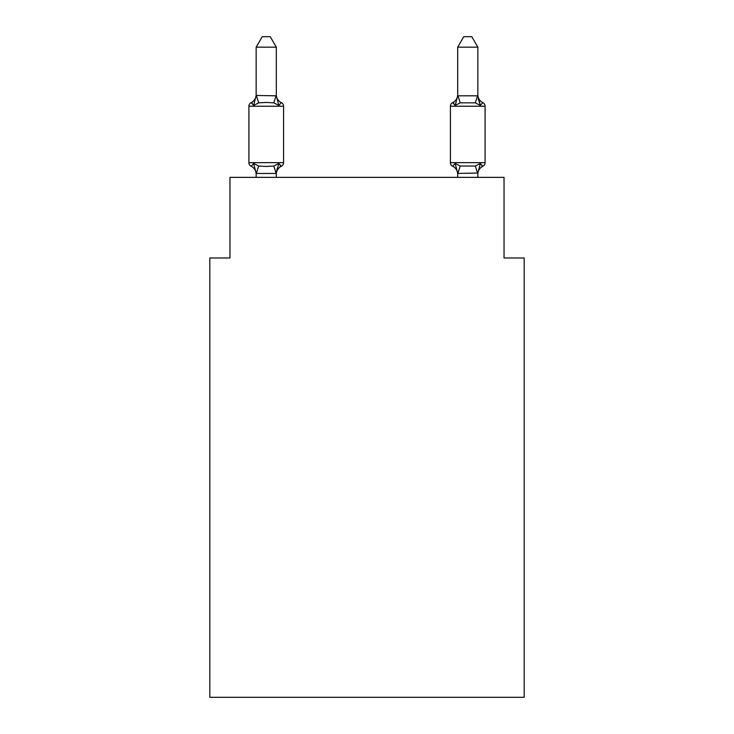 <?xml version="1.0" encoding="UTF-8"?>
<svg xmlns="http://www.w3.org/2000/svg" width="734" height="734" viewBox="0 0 734 734"><rect width="100%" height="100%" fill="white"/><g stroke="black" fill="none" stroke-linecap="round" stroke-linejoin="round"><path stroke-width="1.1" d="M524.186 697.3L524.186 257.973L504.038 257.973L504.038 177.362L229.962 177.362L229.962 257.973L209.814 257.973L209.814 697.3L524.186 697.3M276.314 47.178L256.157 47.178L262.212 36.7L270.259 36.7L276.314 47.178L276.314 95.815L278.828 105.439L281.305 102.604A4.028 4.028 0 0 1 283.572 106.228A4.028 4.028 0 0 0 281.305 102.604L278.828 105.439L281.305 102.604A4.028 4.028 0 0 1 283.572 106.228A4.028 4.028 0 0 0 281.305 102.604L278.828 105.439L281.305 102.604A4.028 4.028 0 0 1 283.572 106.228A4.028 4.028 0 0 0 281.305 102.604L278.828 105.439L281.305 102.604A4.028 4.028 0 0 1 283.572 106.228A4.028 4.028 0 0 0 281.305 102.604A4.028 4.028 0 0 1 283.572 106.228L283.572 162.654A4.028 4.028 0 0 1 281.305 166.279L278.828 163.443L281.305 166.279L278.828 163.443L281.305 166.279L278.828 163.443L281.305 166.279L278.828 163.443L281.305 166.279L278.828 163.443L281.305 166.279L278.828 163.443L281.305 166.279L278.828 163.443L281.305 166.279L278.828 163.443L281.305 166.279L278.828 163.443L281.305 166.279L278.828 163.443L281.305 166.279L278.828 163.443L276.149 173.472L256.157 173.426L253.643 163.443L251.175 166.279A4.028 4.028 0 0 1 248.909 162.654A4.028 4.028 0 0 0 251.175 166.279A4.028 4.028 0 0 1 248.909 162.654A4.028 4.028 0 0 0 251.175 166.279L253.643 163.443L251.175 166.279A4.028 4.028 0 0 1 248.909 162.654A4.028 4.028 0 0 0 251.175 166.279L253.643 163.443L251.175 166.279A4.028 4.028 0 0 1 248.909 162.654A4.028 4.028 0 0 0 251.175 166.279A4.028 4.028 0 0 1 248.909 162.654A4.028 4.028 0 0 0 251.175 166.279L253.643 163.443L251.175 166.279A4.028 4.028 0 0 1 248.909 162.654A4.028 4.028 0 0 0 251.175 166.279L253.643 163.443L251.175 166.279A4.028 4.028 0 0 1 248.909 162.654A4.028 4.028 0 0 0 251.175 166.279A4.028 4.028 0 0 1 248.909 162.654A4.028 4.028 0 0 0 251.175 166.279A4.028 4.028 0 0 1 248.909 162.654A4.028 4.028 0 0 0 251.175 166.279L253.643 163.443L251.175 166.279A4.028 4.028 0 0 1 248.909 162.654A4.028 4.028 0 0 0 251.175 166.279L253.643 163.443L251.175 166.279A4.028 4.028 0 0 1 248.909 162.654A4.028 4.028 0 0 0 251.175 166.279A4.028 4.028 0 0 1 248.909 162.654A4.028 4.028 0 0 0 251.175 166.279L253.643 163.443L251.175 166.279A4.028 4.028 0 0 1 248.909 162.654A4.028 4.028 0 0 0 251.175 166.279L253.643 163.443L251.175 166.279A4.028 4.028 0 0 1 248.909 162.654A4.028 4.028 0 0 0 251.175 166.279A4.028 4.028 0 0 1 248.909 162.654A4.028 4.028 0 0 0 251.175 166.279A4.028 4.028 0 0 1 248.909 162.654A4.028 4.028 0 0 0 251.175 166.279L253.643 163.443L251.175 166.279A4.028 4.028 0 0 1 248.909 162.654A4.028 4.028 0 0 0 251.175 166.279A4.028 4.028 0 0 1 248.909 162.654A4.028 4.028 0 0 0 251.175 166.279A4.028 4.028 0 0 1 248.909 162.654A4.028 4.028 0 0 0 251.175 166.279L253.643 163.443L251.175 166.279A4.028 4.028 0 0 1 248.909 162.654A4.028 4.028 0 0 0 251.175 166.279L253.643 163.443L251.175 166.279A4.028 4.028 0 0 1 248.909 162.654A4.028 4.028 0 0 0 251.175 166.279A4.028 4.028 0 0 1 248.909 162.654A4.028 4.028 0 0 0 251.175 166.279L253.643 163.443L251.175 166.279L253.643 163.443L251.175 166.279L253.643 163.443L251.175 166.279L253.643 163.443L251.175 166.279L253.643 163.443L251.175 166.279L253.643 163.443L258.68 166.031L266.24 166.435L273.8 166.031L278.828 163.443L281.305 166.279A4.028 4.028 0 0 0 283.572 162.654A4.028 4.028 0 0 1 281.305 166.279L280.149 165.728L281.305 166.279A4.028 4.028 0 0 0 283.572 162.654A4.028 4.028 0 0 1 281.305 166.279A4.028 4.028 0 0 0 283.572 162.654A4.028 4.028 0 0 1 281.305 166.279L280.149 165.728L281.305 166.279A4.028 4.028 0 0 0 283.572 162.654A4.028 4.028 0 0 1 281.305 166.279A4.028 4.028 0 0 0 283.572 162.654A4.028 4.028 0 0 1 281.305 166.279L280.149 165.728L281.305 166.279A4.028 4.028 0 0 0 283.572 162.654A4.028 4.028 0 0 1 281.305 166.279A4.028 4.028 0 0 0 283.572 162.654A4.028 4.028 0 0 1 281.305 166.279L280.149 165.728L281.305 166.279A4.028 4.028 0 0 0 283.572 162.654A4.028 4.028 0 0 1 281.305 166.279A4.028 4.028 0 0 0 283.572 162.654A4.028 4.028 0 0 1 281.305 166.279L280.149 165.728L281.305 166.279A4.028 4.028 0 0 0 283.572 162.654A4.028 4.028 0 0 1 281.305 166.279A4.028 4.028 0 0 0 283.572 162.654A4.028 4.028 0 0 1 281.305 166.279L280.149 165.728L281.305 166.279A4.028 4.028 0 0 0 283.572 162.654A4.028 4.028 0 0 1 281.305 166.279A4.028 4.028 0 0 0 283.572 162.654A4.028 4.028 0 0 1 281.305 166.279L280.149 165.728L281.305 166.279A4.028 4.028 0 0 0 283.572 162.654A4.028 4.028 0 0 1 281.305 166.279A4.028 4.028 0 0 0 283.572 162.654A4.028 4.028 0 0 1 281.305 166.279L280.149 165.728L281.305 166.279A4.028 4.028 0 0 0 283.572 162.654A4.028 4.028 0 0 1 281.305 166.279A4.028 4.028 0 0 0 283.572 162.654A4.028 4.028 0 0 1 281.305 166.279L280.149 165.728L281.305 166.279A4.028 4.028 0 0 0 283.572 162.654A4.028 4.028 0 0 1 281.305 166.279A4.028 4.028 0 0 0 283.572 162.654A4.028 4.028 0 0 1 281.305 166.279L280.149 165.728L281.305 166.279A4.028 4.028 0 0 0 283.572 162.654A4.028 4.028 0 0 1 281.305 166.279A4.028 4.028 0 0 0 283.572 162.654A4.028 4.028 0 0 1 281.305 166.279L280.149 165.728M252.322 103.155L251.175 102.604A4.028 4.028 0 0 0 248.909 106.228A4.028 4.028 0 0 1 251.175 102.604L252.322 103.155L251.175 102.604A4.028 4.028 0 0 0 248.909 106.228A4.028 4.028 0 0 1 251.175 102.604L252.322 103.155L251.175 102.604A4.028 4.028 0 0 0 248.909 106.228A4.028 4.028 0 0 1 251.175 102.604L252.322 103.155L251.175 102.604A4.028 4.028 0 0 0 248.909 106.228A4.028 4.028 0 0 1 251.175 102.604L252.322 103.155L251.175 102.604A4.028 4.028 0 0 0 248.909 106.228A4.028 4.028 0 0 1 251.175 102.604L252.322 103.155L251.175 102.604A4.028 4.028 0 0 0 248.909 106.228A4.028 4.028 0 0 1 251.175 102.604L252.322 103.155L251.175 102.604A4.028 4.028 0 0 0 248.909 106.228A4.028 4.028 0 0 1 251.175 102.604L252.322 103.155L251.175 102.604A4.028 4.028 0 0 0 248.909 106.228A4.028 4.028 0 0 1 251.175 102.604L252.322 103.155L251.175 102.604A4.028 4.028 0 0 0 248.909 106.228A4.028 4.028 0 0 1 251.175 102.604L252.322 103.155L251.175 102.604L253.643 105.439L251.175 102.604A4.028 4.028 0 0 0 248.909 106.228L283.572 106.228A4.028 4.028 0 0 0 281.305 102.604A4.028 4.028 0 0 1 283.572 106.228A4.028 4.028 0 0 0 281.305 102.604L278.828 105.439L281.305 102.604A4.028 4.028 0 0 1 283.572 106.228A4.028 4.028 0 0 0 281.305 102.604A4.028 4.028 0 0 1 283.572 106.228A4.028 4.028 0 0 0 281.305 102.604L278.828 105.439L281.305 102.604A4.028 4.028 0 0 1 283.572 106.228A4.028 4.028 0 0 0 281.305 102.604A4.028 4.028 0 0 1 283.572 106.228A4.028 4.028 0 0 0 281.305 102.604L278.828 105.439L281.305 102.604A4.028 4.028 0 0 1 283.572 106.228A4.028 4.028 0 0 0 281.305 102.604A4.028 4.028 0 0 1 283.572 106.228A4.028 4.028 0 0 0 281.305 102.604L278.828 105.439L281.305 102.604A4.028 4.028 0 0 1 283.572 106.228A4.028 4.028 0 0 0 281.305 102.604A4.028 4.028 0 0 1 283.572 106.228A4.028 4.028 0 0 0 281.305 102.604L278.828 105.439L281.305 102.604A4.028 4.028 0 0 1 283.572 106.228A4.028 4.028 0 0 0 281.305 102.604A4.028 4.028 0 0 1 283.572 106.228A4.028 4.028 0 0 0 281.305 102.604L278.828 105.439L281.305 102.604A4.028 4.028 0 0 1 283.572 106.228A4.028 4.028 0 0 0 281.305 102.604A4.028 4.028 0 0 1 283.572 106.228A4.028 4.028 0 0 0 281.305 102.604L278.828 105.439L281.305 102.604A4.028 4.028 0 0 1 283.572 106.228A4.028 4.028 0 0 0 281.305 102.604A4.028 4.028 0 0 1 283.572 106.228A4.028 4.028 0 0 0 281.305 102.604L278.828 105.439L281.305 102.604A4.028 4.028 0 0 1 283.572 106.228A4.028 4.028 0 0 0 281.305 102.604A4.028 4.028 0 0 1 283.572 106.228A4.028 4.028 0 0 0 281.305 102.604L278.828 105.439L273.8 102.843L266.24 102.439L258.68 102.843L253.643 105.439L251.175 102.604A4.028 4.028 0 0 0 248.909 106.228A4.028 4.028 0 0 1 251.175 102.604L252.322 103.155L251.175 102.604A4.028 4.028 0 0 0 248.909 106.228L248.909 162.654L283.572 162.654A4.028 4.028 0 0 1 281.305 166.279A8.863 8.863 0 0 0 276.314 174.252M253.643 105.439L256.157 95.457L276.314 95.815L276.314 94.631A8.863 8.863 0 0 0 281.305 102.604L278.828 105.439M256.157 177.362L256.157 174.252A8.863 8.863 0 0 0 251.175 166.279M276.314 173.059L277.259 168.315L276.314 173.059M477.843 177.362L477.843 173.059L457.686 173.426L455.172 163.443L452.694 166.279A4.028 4.028 0 0 1 450.428 162.654A4.028 4.028 0 0 0 452.694 166.279L455.172 163.443L452.694 166.279A4.028 4.028 0 0 1 450.428 162.654A4.028 4.028 0 0 0 452.694 166.279L455.172 163.443L460.2 166.031L475.32 166.031L480.357 163.443L482.825 166.279A4.028 4.028 0 0 0 485.091 162.654A4.028 4.028 0 0 1 482.825 166.279L481.678 165.728L482.825 166.279A4.028 4.028 0 0 0 485.091 162.654A4.028 4.028 0 0 1 482.825 166.279A4.028 4.028 0 0 0 485.091 162.654A4.028 4.028 0 0 1 482.825 166.279L481.678 165.728L482.825 166.279A4.028 4.028 0 0 0 485.091 162.654A4.028 4.028 0 0 1 482.825 166.279A4.028 4.028 0 0 0 485.091 162.654A4.028 4.028 0 0 1 482.825 166.279L481.678 165.728L482.825 166.279A4.028 4.028 0 0 0 485.091 162.654A4.028 4.028 0 0 1 482.825 166.279A4.028 4.028 0 0 0 485.091 162.654A4.028 4.028 0 0 1 482.825 166.279L481.678 165.728L482.825 166.279A4.028 4.028 0 0 0 485.091 162.654A4.028 4.028 0 0 1 482.825 166.279A4.028 4.028 0 0 0 485.091 162.654A4.028 4.028 0 0 1 482.825 166.279L481.678 165.728L482.825 166.279A4.028 4.028 0 0 0 485.091 162.654A4.028 4.028 0 0 1 482.825 166.279A4.028 4.028 0 0 0 485.091 162.654A4.028 4.028 0 0 1 482.825 166.279L481.678 165.728L482.825 166.279A4.028 4.028 0 0 0 485.091 162.654A4.028 4.028 0 0 1 482.825 166.279A4.028 4.028 0 0 0 485.091 162.654A4.028 4.028 0 0 1 482.825 166.279L481.678 165.728L482.825 166.279A4.028 4.028 0 0 0 485.091 162.654A4.028 4.028 0 0 1 482.825 166.279A4.028 4.028 0 0 0 485.091 162.654A4.028 4.028 0 0 1 482.825 166.279L481.678 165.728L482.825 166.279A4.028 4.028 0 0 0 485.091 162.654A4.028 4.028 0 0 1 482.825 166.279A4.028 4.028 0 0 0 485.091 162.654A4.028 4.028 0 0 1 482.825 166.279L481.678 165.728L482.825 166.279A4.028 4.028 0 0 0 485.091 162.654A4.028 4.028 0 0 1 482.825 166.279A4.028 4.028 0 0 0 485.091 162.654A4.028 4.028 0 0 1 482.825 166.279L481.678 165.728L482.825 166.279A4.028 4.028 0 0 0 485.091 162.654A4.028 4.028 0 0 1 482.825 166.279A4.028 4.028 0 0 0 485.091 162.654A4.028 4.028 0 0 1 482.825 166.279L481.678 165.728M477.843 47.178L471.788 36.7L463.741 36.7L457.686 47.178L477.843 47.178L477.843 95.815L480.357 105.439L478.256 98.851L480.357 105.439L478.256 98.851L480.357 105.439L478.256 98.851L480.357 105.439L478.256 98.851L480.357 105.439L478.256 98.851L480.357 105.439L478.256 98.851L480.357 105.439L478.256 98.851L480.357 105.439L478.256 98.851L480.357 105.439L478.256 98.851L480.357 105.439L478.256 98.851L480.357 105.439L478.256 98.851L480.357 105.439L475.32 102.843L460.2 102.843L455.172 105.439L456.108 102.246L455.172 105.439L456.108 102.246L455.172 105.439L456.108 102.246L455.172 105.439L456.108 102.246L455.172 105.439L456.108 102.246L455.172 105.439L456.108 102.246L455.172 105.439L456.108 102.246L455.172 105.439L456.108 102.246L455.172 105.439L456.108 102.246L455.172 105.439L456.108 102.246L455.172 105.439L456.108 102.246L455.172 105.439L452.694 102.604A4.028 4.028 0 0 0 450.428 106.228A4.028 4.028 0 0 1 452.694 102.604A4.028 4.028 0 0 0 450.428 106.228L485.091 106.228A4.028 4.028 0 0 0 482.825 102.604A4.028 4.028 0 0 1 485.091 106.228A4.028 4.028 0 0 0 482.825 102.604A4.028 4.028 0 0 1 485.091 106.228A4.028 4.028 0 0 0 482.825 102.604A4.028 4.028 0 0 1 485.091 106.228A4.028 4.028 0 0 0 482.825 102.604A4.028 4.028 0 0 1 485.091 106.228A4.028 4.028 0 0 0 482.825 102.604A4.028 4.028 0 0 1 485.091 106.228A4.028 4.028 0 0 0 482.825 102.604A4.028 4.028 0 0 1 485.091 106.228A4.028 4.028 0 0 0 482.825 102.604A4.028 4.028 0 0 1 485.091 106.228A4.028 4.028 0 0 0 482.825 102.604A4.028 4.028 0 0 1 485.091 106.228A4.028 4.028 0 0 0 482.825 102.604A4.028 4.028 0 0 1 485.091 106.228A4.028 4.028 0 0 0 482.825 102.604A4.028 4.028 0 0 1 485.091 106.228A4.028 4.028 0 0 0 482.825 102.604L480.357 105.439L482.825 102.604A4.028 4.028 0 0 1 485.091 106.228L485.091 162.654A4.028 4.028 0 0 1 482.825 166.279A4.028 4.028 0 0 0 485.091 162.654L485.091 106.228L485.091 162.654L485.091 106.228L485.091 162.654L485.091 106.228L485.091 162.654L450.428 162.654A4.028 4.028 0 0 0 452.694 166.279A8.863 8.863 0 0 1 457.686 174.252A8.863 8.863 0 0 0 452.694 166.279A4.028 4.028 0 0 1 450.428 162.654A4.028 4.028 0 0 0 452.694 166.279A8.863 8.863 0 0 1 457.686 174.252A8.863 8.863 0 0 0 452.694 166.279A4.028 4.028 0 0 1 450.428 162.654A4.028 4.028 0 0 0 452.694 166.279A4.028 4.028 0 0 1 450.428 162.654A4.028 4.028 0 0 0 452.694 166.279A8.863 8.863 0 0 1 457.686 174.252A8.863 8.863 0 0 0 452.694 166.279A4.028 4.028 0 0 1 450.428 162.654A4.028 4.028 0 0 0 452.694 166.279A4.028 4.028 0 0 1 450.428 162.654A4.028 4.028 0 0 0 452.694 166.279A8.863 8.863 0 0 1 457.686 174.252A8.863 8.863 0 0 0 452.694 166.279A4.028 4.028 0 0 1 450.428 162.654A4.028 4.028 0 0 0 452.694 166.279A4.028 4.028 0 0 1 450.428 162.654A4.028 4.028 0 0 0 452.694 166.279A8.863 8.863 0 0 1 457.686 174.252A8.863 8.863 0 0 0 452.694 166.279A4.028 4.028 0 0 1 450.428 162.654A4.028 4.028 0 0 0 452.694 166.279A4.028 4.028 0 0 1 450.428 162.654A4.028 4.028 0 0 0 452.694 166.279A8.863 8.863 0 0 1 457.686 174.252A8.863 8.863 0 0 0 452.694 166.279A4.028 4.028 0 0 1 450.428 162.654A4.028 4.028 0 0 0 452.694 166.279A4.028 4.028 0 0 1 450.428 162.654A4.028 4.028 0 0 0 452.694 166.279A8.863 8.863 0 0 1 457.686 174.252A8.863 8.863 0 0 0 452.694 166.279A4.028 4.028 0 0 1 450.428 162.654A4.028 4.028 0 0 0 452.694 166.279A4.028 4.028 0 0 1 450.428 162.654A4.028 4.028 0 0 0 452.694 166.279A8.863 8.863 0 0 1 457.686 174.252A8.863 8.863 0 0 0 452.694 166.279A4.028 4.028 0 0 1 450.428 162.654A4.028 4.028 0 0 0 452.694 166.279A4.028 4.028 0 0 1 450.428 162.654A4.028 4.028 0 0 0 452.694 166.279A8.863 8.863 0 0 1 457.686 174.252A8.863 8.863 0 0 0 452.694 166.279A4.028 4.028 0 0 1 450.428 162.654A4.028 4.028 0 0 0 452.694 166.279A4.028 4.028 0 0 1 450.428 162.654A4.028 4.028 0 0 0 452.694 166.279A8.863 8.863 0 0 1 457.686 174.252A8.863 8.863 0 0 0 452.694 166.279A4.028 4.028 0 0 1 450.428 162.654A4.028 4.028 0 0 0 452.694 166.279A4.028 4.028 0 0 1 450.428 162.654A4.028 4.028 0 0 0 452.694 166.279A8.863 8.863 0 0 1 457.686 174.252L457.686 177.362M457.686 47.178L457.686 95.815L477.843 95.815M457.686 95.815L455.172 105.439L452.694 102.604L455.172 105.439L452.694 102.604L453.851 103.155L452.694 102.604A4.028 4.028 0 0 0 450.428 106.228A4.028 4.028 0 0 1 452.694 102.604L453.851 103.155L452.694 102.604A4.028 4.028 0 0 0 450.428 106.228A4.028 4.028 0 0 1 452.694 102.604A4.028 4.028 0 0 0 450.428 106.228A4.028 4.028 0 0 1 452.694 102.604L453.851 103.155L452.694 102.604A4.028 4.028 0 0 0 450.428 106.228A4.028 4.028 0 0 1 452.694 102.604A4.028 4.028 0 0 0 450.428 106.228A4.028 4.028 0 0 1 452.694 102.604L453.851 103.155L452.694 102.604A4.028 4.028 0 0 0 450.428 106.228A4.028 4.028 0 0 1 452.694 102.604A4.028 4.028 0 0 0 450.428 106.228A4.028 4.028 0 0 1 452.694 102.604L453.851 103.155L452.694 102.604A4.028 4.028 0 0 0 450.428 106.228A4.028 4.028 0 0 1 452.694 102.604A4.028 4.028 0 0 0 450.428 106.228A4.028 4.028 0 0 1 452.694 102.604L453.851 103.155L452.694 102.604A4.028 4.028 0 0 0 450.428 106.228A4.028 4.028 0 0 1 452.694 102.604A4.028 4.028 0 0 0 450.428 106.228A4.028 4.028 0 0 1 452.694 102.604L453.851 103.155L452.694 102.604A4.028 4.028 0 0 0 450.428 106.228A4.028 4.028 0 0 1 452.694 102.604A4.028 4.028 0 0 0 450.428 106.228A4.028 4.028 0 0 1 452.694 102.604L453.851 103.155L452.694 102.604A4.028 4.028 0 0 0 450.428 106.228A4.028 4.028 0 0 1 452.694 102.604A4.028 4.028 0 0 0 450.428 106.228A4.028 4.028 0 0 1 452.694 102.604L453.851 103.155L452.694 102.604A4.028 4.028 0 0 0 450.428 106.228A4.028 4.028 0 0 1 452.694 102.604A4.028 4.028 0 0 0 450.428 106.228A4.028 4.028 0 0 1 452.694 102.604L453.851 103.155L452.694 102.604A4.028 4.028 0 0 0 450.428 106.228A4.028 4.028 0 0 1 452.694 102.604A4.028 4.028 0 0 0 450.428 106.228A4.028 4.028 0 0 1 452.694 102.604L453.851 103.155M477.843 174.252L477.843 174.252A8.863 8.863 0 0 1 482.825 166.279L480.357 163.443L482.825 166.279M477.843 94.631L477.843 94.631A8.863 8.863 0 0 0 482.825 102.604M256.157 95.815L256.157 47.178M276.314 95.815L276.314 94.631M457.686 174.252A8.863 8.863 0 0 0 452.694 166.279L455.172 163.443L452.694 166.279A4.028 4.028 0 0 1 450.428 162.654L450.428 106.228A4.028 4.028 0 0 1 452.694 102.604A4.028 4.028 0 0 0 450.428 106.228A4.028 4.028 0 0 1 452.694 102.604L455.172 105.439M276.314 177.362L276.314 173.426M256.157 94.631A8.863 8.863 0 0 1 251.175 102.604A4.028 4.028 0 0 0 248.909 106.228M278.828 163.443L281.305 166.279M477.843 173.059L480.357 163.443M457.686 94.631A8.863 8.863 0 0 1 452.694 102.604M258.68 166.031L256.322 173.472M273.8 166.031L276.149 173.472M256.322 95.402L258.68 102.843M276.149 95.402L273.8 102.843M477.678 173.472L475.32 166.031M457.851 173.472L460.2 166.031M475.32 102.843L477.678 95.402M460.2 102.843L457.851 95.402"/></g></svg>
